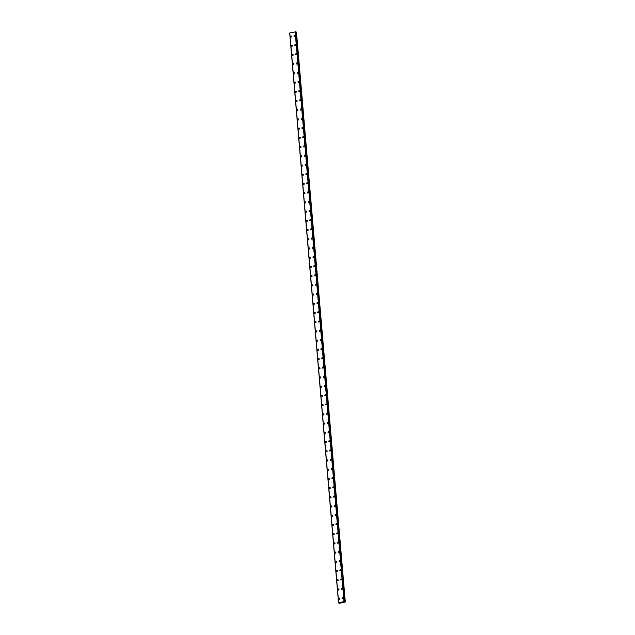 <?xml version="1.0" encoding="UTF-8"?>
<svg xmlns="http://www.w3.org/2000/svg" width="635" height="635" viewBox="0 0 635 635"><rect width="100%" height="100%" fill="white"/><g stroke="black" fill="none" stroke-linecap="round" stroke-linejoin="round"><path stroke-width="0.95" d="M339.066 599.25A0.603 0.516 113 0 1 339.534 598.146A0.603 0.516 113 0 1 339.066 599.25A0.603 0.516 113 0 1 339.534 598.146M338.28 590.034A0.603 0.516 113 0 1 338.749 588.931A0.603 0.516 113 0 1 338.28 590.034A0.603 0.516 113 0 1 338.749 588.931M337.487 580.819A0.603 0.516 113 0 1 337.955 579.715A0.603 0.516 113 0 1 337.487 580.819A0.603 0.516 113 0 1 337.955 579.715M336.701 571.603A0.603 0.516 113 0 1 337.169 570.5A0.603 0.516 113 0 1 336.701 571.603A0.603 0.516 113 0 1 337.169 570.5M335.907 562.388A0.603 0.516 113 0 1 336.375 561.284A0.603 0.516 113 0 1 335.907 562.388A0.603 0.516 113 0 1 336.375 561.284M334.828 552.736A0.603 0.516 113 0 1 335.883 552.506A0.603 0.516 113 0 1 334.828 552.736M335.121 553.172A0.603 0.516 113 0 1 335.582 552.069M334.327 543.957A0.603 0.516 113 0 1 334.796 542.854A0.603 0.516 113 0 1 334.327 543.957A0.603 0.516 113 0 1 334.796 542.854M333.534 534.741A0.603 0.516 113 0 1 334.01 533.638A0.603 0.516 113 0 1 333.534 534.741A0.603 0.516 113 0 1 334.002 533.638M332.748 525.526A0.603 0.516 113 0 1 333.216 524.423A0.603 0.516 113 0 1 332.748 525.526A0.603 0.516 113 0 1 333.216 524.423M331.954 516.311A0.603 0.516 113 0 1 332.423 515.207A0.603 0.516 113 0 1 331.954 516.311A0.603 0.516 113 0 1 332.423 515.207M331.168 507.095A0.603 0.516 113 0 1 331.637 505.992A0.603 0.516 113 0 1 331.168 507.095A0.603 0.516 113 0 1 331.637 505.992M330.375 497.88A0.603 0.516 113 0 1 330.843 496.776A0.603 0.516 113 0 1 330.375 497.88A0.603 0.516 113 0 1 330.843 496.776M329.589 488.664A0.603 0.516 113 0 1 330.057 487.561A0.603 0.516 113 0 1 329.589 488.664A0.603 0.516 113 0 1 330.057 487.561M328.795 479.449A0.603 0.516 113 0 1 329.263 478.345A0.603 0.516 113 0 1 328.795 479.449A0.603 0.516 113 0 1 329.263 478.345M328.009 470.233A0.603 0.516 113 0 1 328.478 469.13A0.603 0.516 113 0 1 328.009 470.233A0.603 0.516 113 0 1 328.478 469.13M327.215 461.018A0.603 0.516 113 0 1 327.684 459.915A0.603 0.516 113 0 1 327.215 461.018A0.603 0.516 113 0 1 327.684 459.915M326.43 451.803A0.603 0.516 113 0 1 326.898 450.699A0.603 0.516 113 0 1 326.43 451.803A0.603 0.516 113 0 1 326.898 450.699M325.636 442.587A0.603 0.516 113 0 1 326.104 441.484A0.603 0.516 113 0 1 325.636 442.587A0.603 0.516 113 0 1 326.104 441.484M324.85 433.372A0.603 0.516 113 0 1 325.318 432.268A0.603 0.516 113 0 1 324.85 433.372A0.603 0.516 113 0 1 325.318 432.268M324.056 424.156A0.603 0.516 113 0 1 324.525 423.053A0.603 0.516 113 0 1 324.056 424.156A0.603 0.516 113 0 1 324.525 423.053M323.271 414.941A0.603 0.516 113 0 1 323.739 413.837A0.603 0.516 113 0 1 323.271 414.941A0.603 0.516 113 0 1 323.731 413.837M322.477 405.725A0.603 0.516 113 0 1 322.945 404.622A0.603 0.516 113 0 1 322.477 405.725A0.603 0.516 113 0 1 322.945 404.622M321.691 396.51A0.603 0.516 113 0 1 322.151 395.407A0.603 0.516 113 0 1 321.683 396.51A0.603 0.516 113 0 1 322.151 395.407M320.897 387.294A0.603 0.516 113 0 1 321.366 386.191A0.603 0.516 113 0 1 320.897 387.294A0.603 0.516 113 0 1 321.366 386.191M320.103 378.079A0.603 0.516 113 0 1 320.572 376.976A0.603 0.516 113 0 1 320.103 378.079A0.603 0.516 113 0 1 320.572 376.976M319.318 368.864A0.603 0.516 113 0 1 319.786 367.76A0.603 0.516 113 0 1 319.318 368.864A0.603 0.516 113 0 1 319.786 367.76M318.524 359.648A0.603 0.516 113 0 1 318.992 358.545A0.603 0.516 113 0 1 318.524 359.648A0.603 0.516 113 0 1 318.992 358.545M317.738 350.433A0.603 0.516 113 0 1 318.206 349.329A0.603 0.516 113 0 1 317.738 350.433A0.603 0.516 113 0 1 318.206 349.321M316.944 341.217A0.603 0.516 113 0 1 317.413 340.114A0.603 0.516 113 0 1 316.944 341.209A0.603 0.516 113 0 1 317.413 340.106M316.159 331.994A0.603 0.516 113 0 1 316.627 330.891A0.603 0.516 113 0 1 316.159 331.994A0.603 0.516 113 0 1 316.627 330.898M315.365 322.778A0.603 0.516 113 0 1 315.833 321.675A0.603 0.516 113 0 1 315.365 322.778A0.603 0.516 113 0 1 315.833 321.675M314.579 313.563A0.603 0.516 113 0 1 315.047 312.46A0.603 0.516 113 0 1 314.579 313.563A0.603 0.516 113 0 1 315.047 312.46M313.785 304.348A0.603 0.516 113 0 1 314.254 303.244A0.603 0.516 113 0 1 313.785 304.348A0.603 0.516 113 0 1 314.254 303.244M312.999 295.132A0.603 0.516 113 0 1 313.468 294.029A0.603 0.516 113 0 1 312.999 295.132A0.603 0.516 113 0 1 313.468 294.029M312.206 285.917A0.603 0.516 113 0 1 312.674 284.813A0.603 0.516 113 0 1 312.206 285.917A0.603 0.516 113 0 1 312.674 284.813M311.42 276.701A0.603 0.516 113 0 1 311.88 275.598A0.603 0.516 113 0 1 311.42 276.701A0.603 0.516 113 0 1 311.888 275.598M310.626 267.486A0.603 0.516 113 0 1 311.094 266.382A0.603 0.516 113 0 1 310.626 267.486A0.603 0.516 113 0 1 311.094 266.382M309.832 258.27A0.603 0.516 113 0 1 310.301 257.167A0.603 0.516 113 0 1 309.832 258.27A0.603 0.516 113 0 1 310.301 257.167M308.753 248.626A0.603 0.516 113 0 1 309.809 248.388A0.603 0.516 113 0 1 308.753 248.626M309.047 249.055A0.603 0.516 113 0 1 309.515 247.952M308.253 239.84A0.603 0.516 113 0 1 308.721 238.736A0.603 0.516 113 0 1 308.253 239.84A0.603 0.516 113 0 1 308.721 238.736M307.467 230.624A0.603 0.516 113 0 1 307.935 229.521A0.603 0.516 113 0 1 307.467 230.624A0.603 0.516 113 0 1 307.935 229.521M306.673 221.409A0.603 0.516 113 0 1 307.142 220.305A0.603 0.516 113 0 1 306.673 221.409A0.603 0.516 113 0 1 307.142 220.305M305.887 212.193A0.603 0.516 113 0 1 306.356 211.09A0.603 0.516 113 0 1 305.887 212.193A0.603 0.516 113 0 1 306.356 211.09M305.094 202.978A0.603 0.516 113 0 1 305.562 201.874A0.603 0.516 113 0 1 305.094 202.978A0.603 0.516 113 0 1 305.562 201.874M304.308 193.762A0.603 0.516 113 0 1 304.776 192.659A0.603 0.516 113 0 1 304.308 193.762A0.603 0.516 113 0 1 304.776 192.659M303.514 184.547A0.603 0.516 113 0 1 303.982 183.444A0.603 0.516 113 0 1 303.514 184.547A0.603 0.516 113 0 1 303.982 183.444M302.728 175.331A0.603 0.516 113 0 1 303.197 174.228A0.603 0.516 113 0 1 302.728 175.331A0.603 0.516 113 0 1 303.197 174.228M301.935 166.116A0.603 0.516 113 0 1 302.403 165.013A0.603 0.516 113 0 1 301.935 166.116A0.603 0.516 113 0 1 302.403 165.013M300.855 156.464A0.603 0.516 113 0 1 301.911 156.234A0.603 0.516 113 0 1 300.855 156.464M301.149 156.901A0.603 0.516 113 0 1 301.617 155.797M300.355 147.685A0.603 0.516 113 0 1 300.823 146.582A0.603 0.516 113 0 1 300.355 147.685A0.603 0.516 113 0 1 300.823 146.582M299.561 138.47A0.603 0.516 113 0 1 300.037 137.366A0.603 0.516 113 0 1 299.561 138.47A0.603 0.516 113 0 1 300.03 137.366M298.775 129.254A0.603 0.516 113 0 1 299.244 128.151A0.603 0.516 113 0 1 298.775 129.254A0.603 0.516 113 0 1 299.244 128.151M297.982 120.039A0.603 0.516 113 0 1 298.45 118.935A0.603 0.516 113 0 1 297.982 120.039A0.603 0.516 113 0 1 298.45 118.935M297.196 110.823A0.603 0.516 113 0 1 297.664 109.72A0.603 0.516 113 0 1 297.196 110.823A0.603 0.516 113 0 1 297.664 109.72M296.402 101.608A0.603 0.516 113 0 1 296.87 100.505A0.603 0.516 113 0 1 296.402 101.608A0.603 0.516 113 0 1 296.87 100.505M295.616 92.392A0.603 0.516 113 0 1 296.085 91.289A0.603 0.516 113 0 1 295.616 92.392A0.603 0.516 113 0 1 296.085 91.289M294.823 83.177A0.603 0.516 113 0 1 295.291 82.074A0.603 0.516 113 0 1 294.823 83.177A0.603 0.516 113 0 1 295.291 82.074M294.037 73.962A0.603 0.516 113 0 1 294.505 72.858A0.603 0.516 113 0 1 294.037 73.962A0.603 0.516 113 0 1 294.505 72.858M293.243 64.746A0.603 0.516 113 0 1 293.711 63.643A0.603 0.516 113 0 1 293.243 64.746A0.603 0.516 113 0 1 293.711 63.643M292.457 55.531A0.603 0.516 113 0 1 292.925 54.427A0.603 0.516 113 0 1 292.457 55.531A0.603 0.516 113 0 1 292.925 54.427M291.663 46.315A0.603 0.516 113 0 1 292.132 45.212A0.603 0.516 113 0 1 291.663 46.315A0.603 0.516 113 0 1 292.132 45.212M290.878 37.1A0.603 0.516 113 0 1 291.346 35.997A0.603 0.516 113 0 1 290.878 37.1A0.603 0.516 113 0 1 291.346 35.997M342.448 598.503A0.603 0.516 113 0 1 342.916 597.4A0.603 0.516 113 0 1 342.448 598.503A0.603 0.516 113 0 1 342.916 597.4M341.662 589.288A0.603 0.516 113 0 1 342.13 588.185A0.603 0.516 113 0 1 341.662 589.288A0.603 0.516 113 0 1 342.13 588.185M340.868 580.072A0.603 0.516 113 0 1 341.336 578.969A0.603 0.516 113 0 1 340.868 580.072A0.603 0.516 113 0 1 341.336 578.969M340.082 570.857A0.603 0.516 113 0 1 340.55 569.754A0.603 0.516 113 0 1 340.082 570.857A0.603 0.516 113 0 1 340.55 569.754M339.288 561.642A0.603 0.516 113 0 1 339.757 560.538A0.603 0.516 113 0 1 339.288 561.642A0.603 0.516 113 0 1 339.757 560.538M338.503 552.426A0.603 0.516 113 0 1 338.971 551.323A0.603 0.516 113 0 1 338.503 552.426A0.603 0.516 113 0 1 338.971 551.323M337.709 543.211A0.603 0.516 113 0 1 338.177 542.107A0.603 0.516 113 0 1 337.709 543.211A0.603 0.516 113 0 1 338.177 542.107M336.923 533.995A0.603 0.516 113 0 1 337.391 532.892A0.603 0.516 113 0 1 336.923 533.995A0.603 0.516 113 0 1 337.383 532.892M336.129 524.78A0.603 0.516 113 0 1 336.598 523.677A0.603 0.516 113 0 1 336.129 524.78A0.603 0.516 113 0 1 336.598 523.677M335.344 515.564A0.603 0.516 113 0 1 335.804 514.461A0.603 0.516 113 0 1 335.336 515.564A0.603 0.516 113 0 1 335.804 514.461M334.55 506.349A0.603 0.516 113 0 1 335.018 505.246A0.603 0.516 113 0 1 334.55 506.349A0.603 0.516 113 0 1 335.018 505.246M333.756 497.134A0.603 0.516 113 0 1 334.224 496.03A0.603 0.516 113 0 1 333.756 497.134A0.603 0.516 113 0 1 334.224 496.03M332.97 487.918A0.603 0.516 113 0 1 333.438 486.815A0.603 0.516 113 0 1 332.97 487.918A0.603 0.516 113 0 1 333.438 486.815M332.176 478.703A0.603 0.516 113 0 1 332.645 477.599A0.603 0.516 113 0 1 332.176 478.703A0.603 0.516 113 0 1 332.645 477.599M331.391 469.487A0.603 0.516 113 0 1 331.859 468.384A0.603 0.516 113 0 1 331.391 469.487A0.603 0.516 113 0 1 331.859 468.384M330.597 460.272A0.603 0.516 113 0 1 331.065 459.168A0.603 0.516 113 0 1 330.597 460.272A0.603 0.516 113 0 1 331.065 459.168M329.811 451.056A0.603 0.516 113 0 1 330.279 449.953A0.603 0.516 113 0 1 329.811 451.056A0.603 0.516 113 0 1 330.279 449.953M329.017 441.841A0.603 0.516 113 0 1 329.486 440.738A0.603 0.516 113 0 1 329.017 441.841A0.603 0.516 113 0 1 329.486 440.738M328.231 432.625A0.603 0.516 113 0 1 328.7 431.522A0.603 0.516 113 0 1 328.231 432.625A0.603 0.516 113 0 1 328.7 431.522M327.438 423.41A0.603 0.516 113 0 1 327.906 422.307A0.603 0.516 113 0 1 327.438 423.41A0.603 0.516 113 0 1 327.906 422.307M326.652 414.195A0.603 0.516 113 0 1 327.12 413.091A0.603 0.516 113 0 1 326.652 414.195A0.603 0.516 113 0 1 327.12 413.091M325.858 404.979A0.603 0.516 113 0 1 326.327 403.876A0.603 0.516 113 0 1 325.858 404.979A0.603 0.516 113 0 1 326.327 403.876M325.072 395.764A0.603 0.516 113 0 1 325.533 394.66A0.603 0.516 113 0 1 325.072 395.764A0.603 0.516 113 0 1 325.541 394.66M324.279 386.548A0.603 0.516 113 0 1 324.747 385.445A0.603 0.516 113 0 1 324.279 386.548A0.603 0.516 113 0 1 324.747 385.445M323.485 377.333A0.603 0.516 113 0 1 323.953 376.23A0.603 0.516 113 0 1 323.485 377.333A0.603 0.516 113 0 1 323.953 376.23M322.699 368.117A0.603 0.516 113 0 1 323.167 367.014A0.603 0.516 113 0 1 322.699 368.117A0.603 0.516 113 0 1 323.167 367.014M321.905 358.902A0.603 0.516 113 0 1 322.374 357.799A0.603 0.516 113 0 1 321.905 358.902A0.603 0.516 113 0 1 322.374 357.799M321.119 349.687A0.603 0.516 113 0 1 321.588 348.583A0.603 0.516 113 0 1 321.119 349.687A0.603 0.516 113 0 1 321.588 348.583M320.326 340.471A0.603 0.516 113 0 1 320.794 339.368A0.603 0.516 113 0 1 320.326 340.471A0.603 0.516 113 0 1 320.794 339.368M319.54 331.256A0.603 0.516 113 0 1 320.008 330.152A0.603 0.516 113 0 1 319.54 331.256A0.603 0.516 113 0 1 320.008 330.152M318.746 322.04A0.603 0.516 113 0 1 319.214 320.937A0.603 0.516 113 0 1 318.746 322.04A0.603 0.516 113 0 1 319.214 320.937M317.96 312.825A0.603 0.516 113 0 1 318.429 311.721A0.603 0.516 113 0 1 317.96 312.825A0.603 0.516 113 0 1 318.429 311.721M317.167 303.609A0.603 0.516 113 0 1 317.635 302.506A0.603 0.516 113 0 1 317.167 303.609A0.603 0.516 113 0 1 317.635 302.506M316.381 294.394A0.603 0.516 113 0 1 316.849 293.291A0.603 0.516 113 0 1 316.381 294.394A0.603 0.516 113 0 1 316.849 293.291M315.587 285.178A0.603 0.516 113 0 1 316.055 284.075A0.603 0.516 113 0 1 315.587 285.178A0.603 0.516 113 0 1 316.055 284.075M314.508 275.526A0.603 0.516 113 0 1 315.563 275.296A0.603 0.516 113 0 1 314.508 275.526M314.801 275.963A0.603 0.516 113 0 1 315.27 274.86M314.007 266.748A0.603 0.516 113 0 1 314.476 265.644A0.603 0.516 113 0 1 314.007 266.748A0.603 0.516 113 0 1 314.476 265.644M313.214 257.532A0.603 0.516 113 0 1 313.69 256.429A0.603 0.516 113 0 1 313.214 257.532A0.603 0.516 113 0 1 313.682 256.429M312.428 248.317A0.603 0.516 113 0 1 312.896 247.213A0.603 0.516 113 0 1 312.428 248.317A0.603 0.516 113 0 1 312.896 247.213M311.634 239.101A0.603 0.516 113 0 1 312.102 237.998A0.603 0.516 113 0 1 311.634 239.101A0.603 0.516 113 0 1 312.102 237.998M310.848 229.886A0.603 0.516 113 0 1 311.317 228.783A0.603 0.516 113 0 1 310.848 229.886A0.603 0.516 113 0 1 311.317 228.783M310.055 220.67A0.603 0.516 113 0 1 310.523 219.567A0.603 0.516 113 0 1 310.055 220.67A0.603 0.516 113 0 1 310.523 219.567M309.269 211.455A0.603 0.516 113 0 1 309.737 210.352A0.603 0.516 113 0 1 309.269 211.455A0.603 0.516 113 0 1 309.737 210.352M308.475 202.24A0.603 0.516 113 0 1 308.943 201.136A0.603 0.516 113 0 1 308.475 202.24A0.603 0.516 113 0 1 308.943 201.136M307.689 193.024A0.603 0.516 113 0 1 308.158 191.921A0.603 0.516 113 0 1 307.689 193.024A0.603 0.516 113 0 1 308.158 191.921M306.895 183.809A0.603 0.516 113 0 1 307.364 182.705A0.603 0.516 113 0 1 306.895 183.809A0.603 0.516 113 0 1 307.364 182.705M306.11 174.593A0.603 0.516 113 0 1 306.578 173.49A0.603 0.516 113 0 1 306.11 174.593A0.603 0.516 113 0 1 306.578 173.49M305.316 165.378A0.603 0.516 113 0 1 305.784 164.274A0.603 0.516 113 0 1 305.316 165.378A0.603 0.516 113 0 1 305.784 164.274M304.53 156.162A0.603 0.516 113 0 1 304.998 155.059A0.603 0.516 113 0 1 304.53 156.162A0.603 0.516 113 0 1 304.998 155.059M303.736 146.947A0.603 0.516 113 0 1 304.205 145.844A0.603 0.516 113 0 1 303.736 146.947A0.603 0.516 113 0 1 304.205 145.844M302.951 137.732A0.603 0.516 113 0 1 303.419 136.628A0.603 0.516 113 0 1 302.951 137.732A0.603 0.516 113 0 1 303.419 136.628M302.157 128.516A0.603 0.516 113 0 1 302.625 127.413A0.603 0.516 113 0 1 302.157 128.516A0.603 0.516 113 0 1 302.625 127.413M301.371 119.301A0.603 0.516 113 0 1 301.839 118.197A0.603 0.516 113 0 1 301.363 119.301A0.603 0.516 113 0 1 301.831 118.197M300.577 110.085A0.603 0.516 113 0 1 301.046 108.982A0.603 0.516 113 0 1 300.577 110.085A0.603 0.516 113 0 1 301.046 108.982M299.784 100.87A0.603 0.516 113 0 1 300.252 99.766A0.603 0.516 113 0 1 299.784 100.87A0.603 0.516 113 0 1 300.252 99.766M298.998 91.654A0.603 0.516 113 0 1 299.466 90.551A0.603 0.516 113 0 1 298.998 91.654A0.603 0.516 113 0 1 299.466 90.551M298.204 82.439A0.603 0.516 113 0 1 298.672 81.336A0.603 0.516 113 0 1 298.204 82.439A0.603 0.516 113 0 1 298.672 81.336M297.418 73.223A0.603 0.516 113 0 1 297.886 72.12A0.603 0.516 113 0 1 297.418 73.223A0.603 0.516 113 0 1 297.886 72.12M296.624 64.008A0.603 0.516 113 0 1 297.093 62.905A0.603 0.516 113 0 1 296.624 64.008A0.603 0.516 113 0 1 297.093 62.905M295.839 54.793A0.603 0.516 113 0 1 296.307 53.689A0.603 0.516 113 0 1 295.839 54.793A0.603 0.516 113 0 1 296.307 53.689M295.045 45.577A0.603 0.516 113 0 1 295.513 44.474A0.603 0.516 113 0 1 295.045 45.577A0.603 0.516 113 0 1 295.513 44.474M294.259 36.362A0.603 0.516 113 0 1 294.727 35.258A0.603 0.516 113 0 1 294.259 36.362A0.603 0.516 113 0 1 294.727 35.25M289.766 33.028L338.542 602.893L343.995 601.575L345.226 602.028L339.646 603.25L338.55 602.893L289.695 33.06M295.743 31.821L344.599 601.655L295.743 31.821L289.758 32.964M295.767 32.036L344.638 601.861M345.305 601.948L296.458 32.123L295.783 32.036M338.614 602.79L289.758 32.956L338.614 602.79M289.711 33.052L338.558 602.877M289.798 32.925L338.645 602.75M295.148 31.75L343.995 601.575M295.283 31.758L344.138 601.583M295.569 31.766L344.416 601.591M295.616 31.766L344.472 601.591M296.299 32.06L345.154 601.885M295.251 31.75L344.106 601.575M296.164 32.036L345.011 601.861"/></g></svg>
